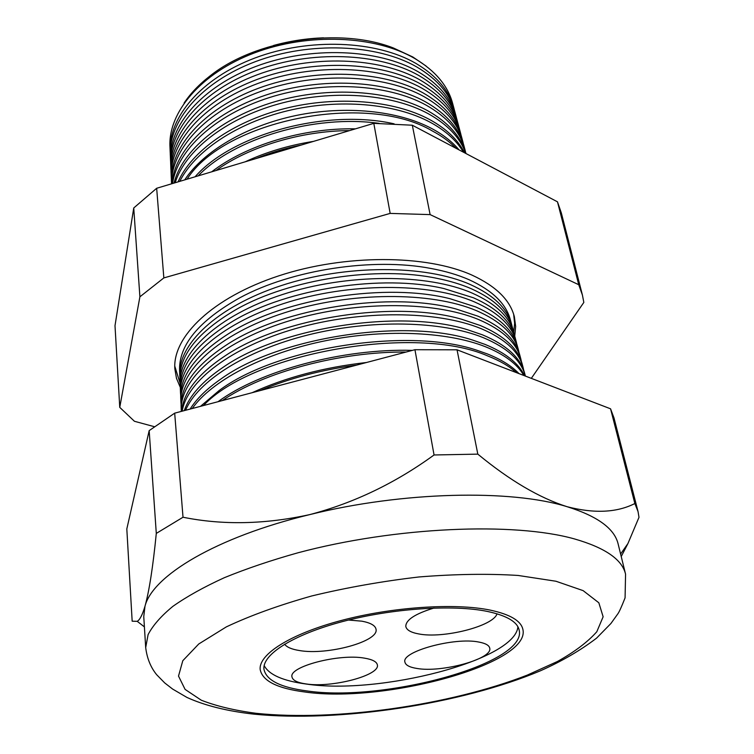<?xml version="1.0" encoding="UTF-8"?>
<svg xmlns="http://www.w3.org/2000/svg" width="754" height="754" viewBox="0 0 754 754"><rect width="100%" height="100%" fill="white"/><g stroke="black" fill="none" stroke-linecap="round" stroke-linejoin="round"><path stroke-width="1.13" d="M478.969 642.078C454.605 636.894 400.977 651.663 404.926 662.106C405.586 665.179 409.573 667.29 416.887 668.449C441.674 672.945 493.116 658.855 489.723 648.12C489.11 645.32 485.529 643.313 478.969 642.078M364.342 658.119C338.885 653.464 288.697 666.687 291.977 676.875C292.646 680.372 297.425 682.738 306.303 683.972C332.146 687.987 380.186 675.339 377.368 664.924C376.764 661.72 372.419 659.448 364.342 658.119M284.607 644.18C286.727 647.196 291.675 649.317 299.451 650.542C327.453 655.509 379.187 641.428 376.029 629.26C375.341 625.537 370.638 622.842 361.929 621.183L348.546 620.033M433.974 608.035C415.124 613.803 405.727 619.948 405.803 626.451C406.557 629.995 410.845 632.483 418.659 633.916C443.098 638.902 493.455 626.188 497.009 613.803M487.423 611.437C453.041 604.331 392.08 608.374 342.514 621.579C292.844 634.764 262.1 654.623 263.957 669.288C266.219 680.268 280.573 687.488 307.019 690.937C383.645 702.389 527.15 663.803 519.204 630.231C517.442 621.871 506.848 615.603 487.423 611.437M264.164 665.575C269.008 674.783 283.014 680.928 306.19 684.029C379.498 695.141 515.312 660.363 517.904 626.753M304.691 691.965C383.56 703.671 531.005 664.048 522.899 629.449C521.08 620.872 510.232 614.435 490.354 610.137C455.039 602.795 392.221 606.923 341.128 620.523C289.932 634.105 258.302 654.566 260.196 669.646C262.533 680.985 277.368 688.43 304.691 691.965C277.368 688.43 262.533 680.985 260.196 669.646C258.302 654.566 289.932 634.105 341.128 620.523C392.221 606.923 455.039 602.795 490.354 610.137C510.232 614.435 521.08 620.872 522.899 629.449C531.005 664.048 383.56 703.671 304.691 691.965M426.095 66.032L412.834 56.993L393.324 47.954C339.432 26.871 255.078 39.774 209.951 76.013C199.131 84.401 190.508 93.421 184.089 103.062M170.14 151.13L169.98 147.266C167.803 112.751 200.536 73.242 254.437 52.912C308.245 32.516 375.238 35.438 414.643 58.435C435.426 70.81 448.14 85.994 452.777 103.995L453.776 107.728M454.379 110.065L454.087 108.868C449.45 90.904 436.707 75.739 415.859 63.383C376.331 40.424 309.065 37.559 255.022 57.973C200.884 78.331 168.01 117.841 170.197 152.308L170.272 153.533M170.498 159.509L170.347 155.946C168.17 121.507 201.139 81.998 255.446 61.621C309.649 41.187 377.113 44.024 416.736 66.946C437.631 79.283 450.392 94.429 455.02 112.384L455.944 115.824M456.575 118.34L456.245 116.964C451.627 99.028 438.837 83.911 417.876 71.592C378.14 48.718 310.412 45.928 256.002 66.39C201.469 86.795 168.368 126.286 170.555 160.687L170.649 162.091M170.866 167.944L170.724 164.683C168.538 130.329 201.752 90.838 256.464 70.414C311.063 49.934 379.008 52.676 418.847 75.523C439.855 87.822 452.664 102.921 457.273 120.838L458.121 123.986M458.8 126.681L458.423 125.117C453.814 107.228 440.977 92.148 419.912 79.877C379.969 57.068 311.779 54.363 256.973 74.872C202.063 95.324 168.726 134.806 170.913 169.113L171.026 170.724M171.224 176.445L171.101 173.505C168.915 139.236 202.374 99.764 257.491 79.293C312.495 58.755 380.911 61.423 420.968 84.184C442.089 96.427 454.954 111.488 459.554 129.358L460.308 132.204M461.033 135.089L460.609 133.335C456.019 115.494 443.135 100.452 421.967 88.227C381.807 65.504 313.164 62.874 257.962 83.43C202.656 103.92 169.085 143.392 171.281 177.614L171.403 179.414M171.544 183.825L171.478 182.383C169.292 148.208 202.996 108.755 258.518 88.237C313.937 67.662 382.844 70.235 423.117 92.912C444.351 105.117 457.263 120.131 461.844 137.954L462.522 140.489M463.286 143.571L462.824 141.62C458.243 123.816 445.312 108.821 424.031 96.644C384.135 74.288 316.162 71.479 260.865 91.375C205.474 111.224 170.856 149.829 171.573 183.816M171.987 183.693C174.494 150.187 210.894 113.468 265.766 95.098C320.573 76.71 386.293 80.037 425.275 101.724C446.632 113.873 459.591 128.84 464.153 146.615L464.747 148.84M465.548 152.11L465.048 149.971C460.487 132.214 447.508 117.266 426.114 105.126C387.763 83.901 323.57 80.244 269.169 97.634C214.702 115.004 177.209 150.423 172.562 183.524M174.023 183.09C182.063 150.762 221.129 117.511 274.805 101.733C328.442 85.956 390.138 90.122 427.461 110.602C448.168 122.242 461.005 136.559 465.991 153.543M465.774 153.43C460.138 137.756 447.622 124.514 428.215 113.694C391.505 93.628 331.242 89.198 278.113 104.071C224.937 118.953 185.088 150.941 175.164 182.741M178.057 181.884C191.497 151.243 232.618 121.733 284.663 108.567C336.689 95.428 394.154 100.329 429.667 119.566C446.33 128.727 457.951 139.792 464.539 152.779M463.456 152.204C456.604 140.593 445.567 130.63 430.336 122.327C395.416 103.477 339.309 98.378 287.877 110.697C236.436 123.053 194.834 151.356 179.782 181.365M184.711 179.895C203.326 151.526 245.747 126.097 295.606 115.598C345.483 105.155 398.376 110.697 431.882 128.614C443.22 134.702 452.268 141.79 459.026 149.867M456.085 148.312C449.78 141.837 441.919 136.078 432.476 131.036C366.529 91.705 224.343 120.225 187.039 179.198M513.663 314.305L514.624 323.249L513.71 332.297M514.737 336.19L515.661 326.416L514.369 316.784C510.128 300.083 496.009 286.2 472.032 275.135C426.274 254.475 344.832 254.06 278.791 275.841C212.619 297.557 172.591 336.633 174.834 368.744L176.483 378.32L180.291 387.368M180.112 383.343L174.777 366.161M179.735 374.691L179.575 370.977C178.557 345.285 198.698 320.855 239.989 297.689C291.723 269.715 373.221 257.246 430.958 268.471C445.312 271.129 457.998 274.871 468.997 279.687C492.55 290.45 506.386 304.003 510.515 320.337L511.476 323.928M512.107 326.51L511.749 324.965C507.64 308.669 493.776 295.172 470.176 284.465C425.369 264.569 345.794 264.362 281.308 285.577C216.681 306.718 177.548 344.625 179.782 375.756L179.904 377.349M180.112 383.4L179.961 380.007C178.924 355.454 197.831 331.854 236.69 309.206C289.904 279.037 377.745 265.596 437.546 278.471C450.138 281.025 461.363 284.437 471.212 288.697C494.869 299.366 508.752 312.825 512.852 329.064L513.719 332.354M514.398 335.125L514.002 333.372C509.911 317.18 496.019 303.777 472.306 293.155C427.301 273.419 347.255 273.344 282.345 294.569C217.303 315.728 177.925 353.513 180.159 384.465L180.3 386.246M180.489 392.174L180.357 389.102C179.292 365.633 197.048 342.853 233.627 320.733C288.075 288.462 382.306 274.041 443.918 288.556L473.446 297.783C497.206 308.358 511.127 321.722 515.199 337.858L515.99 340.836M516.697 343.796L516.264 341.854C512.202 325.756 498.271 312.439 474.464 301.911C429.262 282.354 348.716 282.401 283.391 303.636C217.934 324.804 178.302 362.467 180.536 393.23L180.696 395.209M180.866 401.005L180.753 398.263C179.678 375.831 196.36 353.843 230.79 332.297C286.237 297.971 386.906 282.571 450.081 298.735L475.699 306.944C499.563 317.425 513.521 330.686 517.555 346.727L518.271 349.375M519.016 352.542L518.535 350.393C514.511 334.39 500.543 321.176 476.632 310.733C431.231 291.355 350.195 291.544 284.447 312.787C218.566 333.956 178.679 371.496 180.913 402.052L181.101 404.248M181.252 409.903L181.148 407.49C180.074 386.048 195.738 364.842 228.132 343.881C284.39 307.594 391.543 291.195 456.076 308.999L477.961 316.18C501.938 326.557 515.934 339.715 519.94 355.652L520.562 357.98M521.344 361.345L520.835 358.989C516.839 343.098 502.833 329.979 478.818 319.639C433.22 300.431 351.684 300.752 285.512 322.005C219.197 343.193 179.056 380.582 181.29 410.949L181.318 411.401M181.629 411.316C183.335 392.419 198.01 373.814 225.653 355.502C282.514 317.302 396.236 299.904 461.919 319.347L480.251 325.483C504.341 335.766 518.366 348.819 522.343 364.644L522.88 366.651M523.691 370.214L523.144 367.65C519.186 351.864 505.142 338.848 481.014 328.603C437.395 310.573 361.015 309.856 296.068 328.452C231.026 347.019 186.926 381.345 182.195 411.166M184.249 410.628C189.377 395.775 202.411 381.279 223.335 367.151C280.62 327.123 400.987 308.706 467.621 329.771L482.56 334.88C506.754 345.049 520.816 357.99 524.765 373.711L525.208 375.388M525.397 376.076C521.353 360.525 507.301 347.717 483.239 337.641C441.835 320.855 371.138 319.149 308.084 334.936C244.975 350.723 197.557 381.496 185.588 410.27M190.112 409.083C196.606 398.715 206.954 388.64 221.158 378.838C278.697 337.047 405.793 317.604 473.192 340.271L484.888 344.342C505.321 352.693 518.564 363.164 524.624 375.784M523.851 375.483C517.235 364.012 504.445 354.437 485.482 346.755C446.528 331.27 381.844 328.678 321.411 341.59C260.969 354.55 211.233 381.392 192.251 408.517M200.479 406.34L219.112 390.563C276.737 347.085 410.657 326.586 478.649 350.855L487.235 353.89C501.071 359.356 511.655 365.935 518.988 373.616M516.405 372.627C509.28 366.208 499.714 360.648 487.734 355.945C415.803 324.022 252.138 352.976 203.505 405.539M145.692 647.582L143.76 616.621L144.975 606.301C142.374 614.944 139.782 619.948 137.2 621.324L132.167 621.192L126.813 528.95L149.169 430.619L174.683 413.154L414.936 349.705L457.037 349.809L477.819 454.134C509.676 480.421 539.449 497.942 567.14 506.716C597.545 516.207 614.548 528.648 618.148 544.03L625.566 574.152L625.075 597.865C621.437 607.093 618.977 612.474 617.705 614.029L610.91 623.501L596.584 638.129C580.486 650.4 561.777 661.286 540.448 670.787C461.052 704.189 338.885 722.681 253.768 714.132C227.001 711.107 204.73 705.537 186.935 697.431L172.638 689.071L164.73 682.945L156.7 674.755C150.696 667.413 147.03 658.355 145.692 647.582L148.095 634.623C152.826 625.481 161.083 616.056 172.892 606.348C186.728 596.593 203.882 587.036 224.362 577.687C246.567 568.61 271.186 560.288 298.216 552.72C395.727 526.726 514.105 521.862 574.548 538.95C605.142 547.772 622.154 559.506 625.566 574.152M195.079 176.794C232.081 134.287 326.369 108.406 394.116 123.835M379.187 123.373C314.644 114.278 233.947 138.397 198.151 175.87M211.695 171.827C245.813 145.239 303.08 127.756 355.436 128.84M349.592 130.593C300.94 130.866 249.027 146.672 215.974 170.545M245.191 161.808C265.992 152.091 288.744 145.286 313.457 141.394M301.477 144.975C285.417 148.236 270.215 152.779 255.87 158.613M218.076 401.693C259.725 370.845 342.693 348.339 412.344 350.384M406.076 352.043C339.969 351.487 263.646 372.137 222.326 400.572M252.128 392.702C285.662 377.405 323.768 367.349 366.444 362.504M356.84 365.049C321.336 369.865 289.084 378.376 260.073 390.6M457.037 349.809L610.561 408.809L634.859 503.531L638.044 511.589L638.996 517.319L627.931 543.53L621.23 556.527M610.561 408.809L613.992 417.942L638.044 511.589M174.683 413.154L183.015 517.235C222.882 525.274 265.144 524.388 309.809 514.586C402.702 491.438 511.165 489.195 567.14 506.716C594.275 513.719 616.847 512.654 634.859 503.531M414.936 349.705L434.059 454.973L477.819 454.134M149.169 430.619L156.295 533.408C152.977 566.838 149.198 591.136 144.975 606.301C152.327 575.905 216.096 537.14 309.809 514.586C353.852 503.022 395.275 483.154 434.059 454.973M156.295 533.408L183.015 517.235M119.754 407.367L115.004 325.681L133.741 207.972L156.662 188.274L373.805 123.354L412.315 125.221L557.479 201.827L561.325 212.948L582.427 295.106L578.742 284.72L430.119 214.607L390.167 213.401L163.844 277.915L139.895 296.812L119.754 407.367L134.448 421.288L154.316 426.67M273.561 45.466C289.913 40.999 306.558 38.454 323.485 37.823M531.316 378.357L583.832 302.429L582.427 295.106M133.741 207.972L139.895 296.812M156.662 188.274L163.844 277.915M373.805 123.354L390.167 213.401M412.315 125.221L430.119 214.607M557.479 201.827L578.742 284.72M256.237 713.322C335.341 721.635 449.752 705.348 527.338 675.084L557.451 661.484C574.718 651.824 587.837 641.899 596.819 631.72L603.134 616.772L598.827 602.776L583.125 590.627L555.943 581.24L518.111 575.453C488.14 573.568 455.133 574.077 419.101 576.951C382.372 581.23 346.614 587.554 311.817 595.943C278.81 605.255 250.328 615.566 226.37 626.866L198.745 643.991L182.798 660.711L178.51 676.074L185.098 689.401L201.271 700.202C216.238 706.083 234.551 710.457 256.237 713.322M174.796 367.641L174.834 368.744M144.4 626.885L137.2 621.315M620.608 554.011L627.931 543.53M514.087 315.719L514.369 316.784"/></g></svg>
